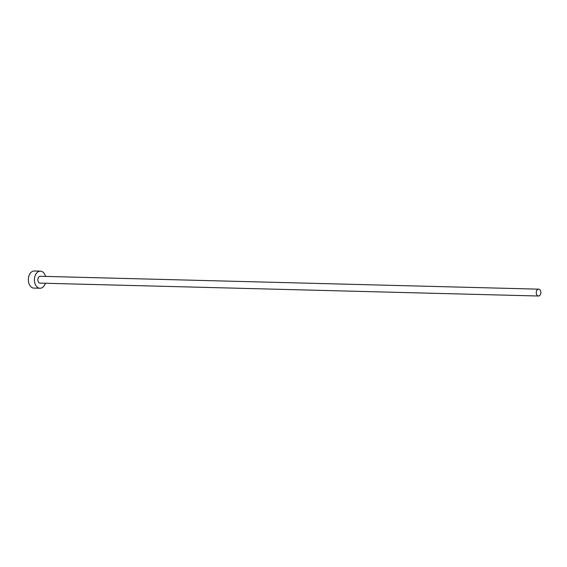 <?xml version="1.0" encoding="UTF-8"?>
<svg xmlns="http://www.w3.org/2000/svg" width="567" height="567" viewBox="0 0 567 567"><rect width="100%" height="100%" fill="white"/><g stroke="black" fill="none" stroke-linecap="round" stroke-linejoin="round"><path stroke-width="0.85" d="M538.586 289.163A3.423 2.311 91.5 0 0 536.247 292.572A3.423 2.311 91.5 0 0 538.473 296.009A3.423 2.311 91.5 0 0 538.537 296.009A3.423 2.311 91.5 0 0 540.875 292.6A3.423 2.311 91.5 0 0 538.65 289.163A3.423 2.311 91.5 0 0 538.586 289.163M40.335 276.285A3.423 2.311 91.5 0 0 40.271 276.278A3.423 2.311 91.5 0 0 40.207 276.278A3.423 2.311 91.5 0 0 37.869 279.687A3.423 2.311 91.5 0 0 40.094 283.124A3.423 2.311 91.5 0 0 40.158 283.124M45.566 276.42A8.555 5.776 91.5 0 0 40.406 271.146A8.555 5.776 91.5 0 0 40.243 271.146A8.555 5.776 91.5 0 0 34.403 279.673A8.555 5.776 91.5 0 0 39.959 288.256A8.555 5.776 91.5 0 0 40.122 288.256A8.555 5.776 91.5 0 0 45.388 283.259M34.516 270.998A8.555 5.776 91.5 0 0 34.353 270.991A8.555 5.776 91.5 0 0 34.19 270.991A8.555 5.776 91.5 0 0 28.35 279.517A8.555 5.776 91.5 0 0 33.907 288.1A8.555 5.776 91.5 0 0 34.07 288.1M538.473 296.009L40.094 283.124M39.959 288.256L33.907 288.1M40.406 271.146L34.353 270.991M538.65 289.163L40.271 276.278"/></g></svg>
